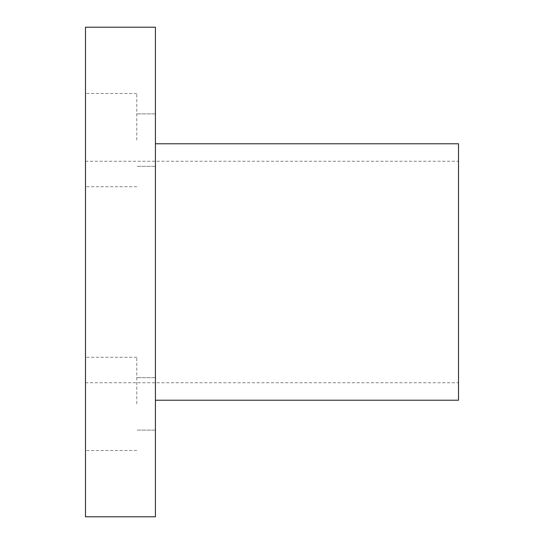 <?xml version="1.0" encoding="UTF-8"?>
<svg xmlns="http://www.w3.org/2000/svg" width="544" height="544" viewBox="0 0 544 544"><rect width="100%" height="100%" fill="white"/><g stroke="black" fill="none" stroke-linecap="round" stroke-linejoin="round"><path stroke-width="0.41" stroke-dasharray="2.72 2.04" d="M458.517 400.228L458.517 143.772M85.483 516.8L85.483 27.2M85.483 403.886L85.483 357.258L85.483 403.886M136.775 403.886L136.775 357.258L136.775 403.886M155.428 403.886L155.428 377.658L155.428 403.886M85.483 140.114L85.483 93.486L85.483 140.114M136.775 140.114L136.775 93.486L136.775 140.114M155.428 140.114L155.428 113.886L155.428 140.114M155.428 516.8L155.428 27.2M85.483 272L85.483 382.745L85.483 272M155.428 272L155.428 143.772L155.428 272M458.517 272L458.517 382.745L458.517 272M85.483 161.255L458.517 161.255M136.775 357.258L85.483 357.258L136.775 357.258M155.428 377.658L136.775 377.658L155.428 377.658M136.775 93.486L85.483 93.486L136.775 93.486M155.428 113.886L136.775 113.886L155.428 113.886M155.428 430.114L136.775 430.114L155.428 430.114M136.775 450.514L85.483 450.514L136.775 450.514M155.428 166.342L136.775 166.342L155.428 166.342M136.775 186.742L85.483 186.742L136.775 186.742M85.483 382.745L458.517 382.745"/><path stroke-width="0.82" d="M155.428 143.772L458.517 143.772L458.517 400.228L155.428 400.228M155.428 272L155.428 516.8L85.483 516.8L85.483 27.2L155.428 27.2L155.428 272"/></g></svg>

